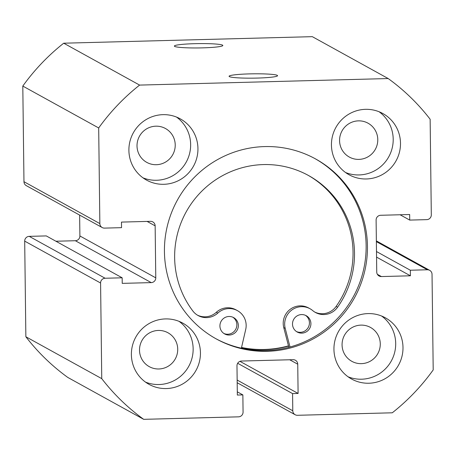 <?xml version="1.0" encoding="UTF-8"?>
<svg xmlns="http://www.w3.org/2000/svg" width="456" height="456" viewBox="0 0 456 456"><rect width="100%" height="100%" fill="white"/><g stroke="black" fill="none" stroke-linecap="round" stroke-linejoin="round"><path stroke-width="0.68" d="M288.477 345.859A102.549 100.896 -61.1 0 1 241.549 347.466M202.39 47.869A24.236 2.166 179.3 0 1 174.46 46.261A24.236 2.166 179.3 0 1 194.803 43.679A24.236 2.166 179.3 0 1 222.739 45.674A24.236 2.166 179.3 0 1 202.39 47.869M257.116 78.079A24.236 2.166 179.3 0 1 229.186 76.471A24.236 2.166 179.3 0 1 249.529 73.889A24.236 2.166 179.3 0 1 277.465 75.878A24.236 2.166 179.3 0 1 257.116 78.079M215.62 338.563A102.782 101.124 118.9 0 0 366.134 245.55A102.782 101.124 118.9 0 0 314.953 158.602M367.45 246.274A102.782 101.124 118.9 0 0 315.615 158.962A102.782 101.124 118.9 0 0 164.434 251.615A102.782 101.124 118.9 0 0 216.275 338.928A102.782 101.124 118.9 0 0 367.45 246.274M333.94 349.319A34.958 34.394 118.9 0 0 351.57 379.016A34.958 34.394 118.9 0 0 402.996 347.506A34.958 34.394 118.9 0 0 385.36 317.803A34.958 34.394 118.9 0 0 333.94 349.319M348.048 376.781A34.958 34.394 118.9 0 0 395.7 343.476A34.958 34.394 118.9 0 0 381.592 316.019M131.385 354.648A34.958 34.394 118.9 0 0 149.021 384.345A34.958 34.394 118.9 0 0 200.44 352.83A34.958 34.394 118.9 0 0 182.81 323.133A34.958 34.394 118.9 0 0 131.385 354.648M145.492 382.105A34.958 34.394 118.9 0 0 193.144 348.8A34.958 34.394 118.9 0 0 179.037 321.343M331.444 145.059A34.958 34.394 118.9 0 0 349.079 174.756A34.958 34.394 118.9 0 0 400.499 143.241A34.958 34.394 118.9 0 0 382.869 113.544A34.958 34.394 118.9 0 0 331.444 145.059M345.551 172.516A34.958 34.394 118.9 0 0 393.203 139.217A34.958 34.394 118.9 0 0 379.096 111.754M128.894 150.383A34.958 34.394 118.9 0 0 146.524 180.086A34.958 34.394 118.9 0 0 197.944 148.57A34.958 34.394 118.9 0 0 180.314 118.868A34.958 34.394 118.9 0 0 128.894 150.383M143.002 177.846A34.958 34.394 118.9 0 0 190.648 144.541A34.958 34.394 118.9 0 0 176.54 117.084M175.224 144.945A19.346 19.032 -61.1 0 1 146.775 162.382A19.346 19.032 -61.1 0 1 137.017 145.948A19.346 19.032 -61.1 0 1 165.471 128.512A19.346 19.032 -61.1 0 1 175.224 144.945M377.779 139.621A19.346 19.032 -61.1 0 1 349.325 157.058A19.346 19.032 -61.1 0 1 339.572 140.625A19.346 19.032 -61.1 0 1 368.026 123.188A19.346 19.032 -61.1 0 1 377.779 139.621M177.72 349.205A19.346 19.032 -61.1 0 1 149.266 366.647A19.346 19.032 -61.1 0 1 139.513 350.214A19.346 19.032 -61.1 0 1 167.968 332.772A19.346 19.032 -61.1 0 1 177.72 349.205M380.275 343.881A19.346 19.032 -61.1 0 1 351.821 361.317A19.346 19.032 -61.1 0 1 342.068 344.884A19.346 19.032 -61.1 0 1 370.517 327.448A19.346 19.032 -61.1 0 1 380.275 343.881M400.089 214.77L409.727 220.088L426.759 219.638A4.663 4.588 118.9 0 0 431.308 214.879L430.139 119.244A209.76 206.38 118.9 0 0 388.193 78.552L139.604 85.09A209.76 206.38 118.9 0 0 98.684 127.959L99.853 223.588A4.663 4.588 118.9 0 0 104.515 228.114L121.547 227.664L121.478 222.095L150.48 221.331A4.663 4.588 -61.1 0 1 155.143 225.851L147.111 221.422M55.911 241.23L75.343 240.722A4.663 4.588 118.9 0 0 79.891 235.957L155.775 277.846L155.143 225.851M155.775 277.846A4.663 4.588 -61.1 0 1 151.232 282.612L75.343 240.722M105.125 278.251A4.663 4.588 118.9 0 0 100.582 283.011L24.692 241.121A4.663 4.588 -61.1 0 1 29.241 236.362L105.125 278.251L122.162 277.801L122.225 283.37L151.232 282.612M100.582 283.011L101.751 378.645A209.76 206.38 118.9 0 0 143.691 419.338L238.522 416.841A4.663 4.588 118.9 0 0 243.071 412.076L242.86 394.902L237.337 395.05L236.977 365.803A4.663 4.588 -61.1 0 1 241.526 361.038L293.083 359.681A4.663 4.588 -61.1 0 1 297.745 364.202L289.714 359.773M237.154 380.059L292.786 410.77L292.575 393.596L298.099 393.448L297.745 364.202M292.786 410.77A4.663 4.588 118.9 0 0 297.449 415.291L392.28 412.8A209.76 206.38 118.9 0 0 433.2 369.93L432.031 274.295A4.663 4.588 118.9 0 0 427.369 269.775L376.371 241.623M377.391 274.341L381.404 276.558L410.406 275.794L410.337 270.226L427.369 269.775M381.404 276.558A4.663 4.588 -61.1 0 1 376.741 272.038L376.109 220.043A4.663 4.588 -61.1 0 1 380.657 215.278L409.659 214.514L409.727 220.088M388.193 78.552L312.309 36.662L63.72 43.2A209.76 206.38 118.9 0 0 22.8 86.07L23.968 181.705L99.853 223.588M24.692 241.121L25.861 336.756A209.76 206.38 118.9 0 0 67.807 377.448L143.691 419.338M29.241 236.362L46.273 235.912L122.162 277.801M79.891 235.957L79.635 215.095M102.207 227.55L26.317 185.66A4.663 4.588 -61.1 0 1 23.968 181.705M22.8 86.07L98.684 127.959M139.604 85.09L63.72 43.2M101.751 378.645L25.861 336.756M376.496 251.541L410.337 270.226M376.559 257.116L410.406 275.794M237.297 391.829L242.86 394.902M239.959 361.357L298.099 393.448M237.667 363.284L292.575 393.596M241.498 347.689A102.782 101.124 118.9 0 0 288.534 346.081M305.463 315.324A9.325 9.171 -61.1 0 1 296.491 331.58M310.912 323.612A9.325 9.171 -61.1 0 1 297.204 332.014A9.325 9.171 -61.1 0 1 292.501 324.096A9.325 9.171 -61.1 0 1 306.21 315.695A9.325 9.171 -61.1 0 1 310.912 323.612M232.885 317.228A9.325 9.171 -61.1 0 1 223.907 333.484M238.334 325.516A9.325 9.171 -61.1 0 1 224.62 333.923A9.325 9.171 -61.1 0 1 219.917 326A9.325 9.171 -61.1 0 1 233.632 317.598A9.325 9.171 -61.1 0 1 238.334 325.516M290.022 346.999L285.217 328.4A17.248 16.969 -61.1 0 1 312.736 310.61A17.248 16.969 118.9 0 0 337.6 307.196A91.057 89.593 118.9 0 0 354.5 252.903A91.057 89.593 118.9 0 0 308.575 175.543A91.057 89.593 118.9 0 0 174.642 257.623A91.057 89.593 118.9 0 0 192.854 310.998A17.248 16.969 118.9 0 0 217.78 313.101A17.248 16.969 -61.1 0 1 245.716 329.437L241.378 348.207M288.853 347.312L283.757 327.596A17.248 16.969 -61.1 0 1 308.581 307.948L310.04 308.758M314.714 312.041A17.248 16.969 118.9 0 0 336.14 306.392A91.057 89.593 118.9 0 0 353.041 252.1A91.057 89.593 118.9 0 0 307.846 175.144M197.38 315.119A17.248 16.969 118.9 0 0 216.321 312.292A17.248 16.969 -61.1 0 1 236.003 309.852L237.462 310.661M285.217 328.4L283.757 327.596M337.6 307.196L336.14 306.392M217.78 313.101L216.321 312.292M237.183 382.744L295.14 414.732M376.365 240.905L429.683 270.34"/></g></svg>
